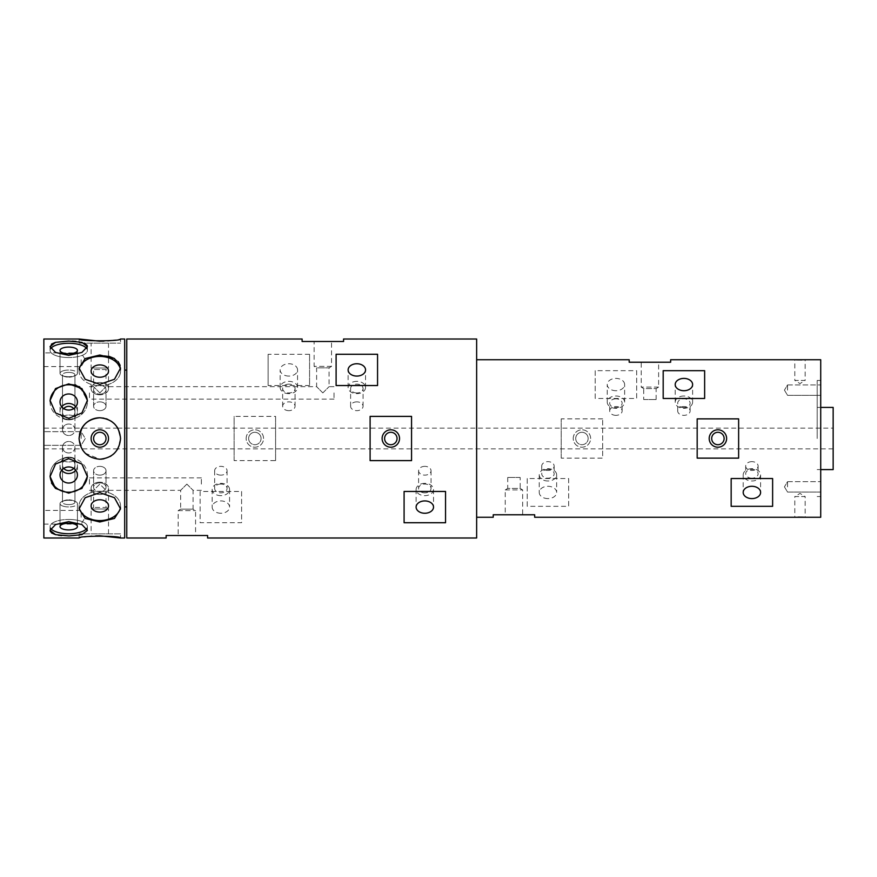 <?xml version="1.0" encoding="UTF-8"?>
<svg xmlns="http://www.w3.org/2000/svg" width="877" height="877" viewBox="0 0 877 877"><rect width="100%" height="100%" fill="white"/><g stroke="black" fill="none" stroke-linecap="round" stroke-linejoin="round"><path stroke-width="0.66" stroke-dasharray="4.38 3.29" d="M820.719 486.867L820.719 481.681L820.719 486.867M787.546 486.867L787.546 481.681L787.546 486.867M820.719 390.133L820.719 384.948L820.719 390.133M787.546 390.133L787.546 384.948L787.546 390.133M798.026 517.123L794.803 517.266L794.803 496.535L805.163 496.535L799.988 493.422L794.803 496.535L805.163 496.535L805.163 517.266L803.606 517.178M801.951 359.877L805.163 359.734L805.163 380.465L794.803 380.465L799.988 383.578L805.163 380.465L794.803 380.465L794.803 359.734L796.371 359.822M43.85 517.266L43.85 510.425L43.85 517.266M81.155 517.266L81.155 510.425L81.155 517.266M43.85 537.996L43.85 339.004M81.155 438.5L81.155 431.659L81.155 438.5M43.85 359.734L43.85 366.575L43.85 359.734M81.155 359.734L81.155 366.575L81.155 359.734M833.15 469.59L833.15 407.41M751.896 478.184A6.216 4.396 0 0 1 745.68 473.788A6.216 4.396 0 0 1 751.896 469.392A6.216 4.396 0 0 1 758.112 473.788A6.216 4.396 0 0 1 751.896 478.184M751.896 461.653A6.216 4.396 180 0 0 745.68 466.049A6.216 4.396 180 0 0 751.896 470.456A6.216 4.396 180 0 0 758.112 466.049A6.216 4.396 180 0 0 751.896 461.653M724.128 438.5A6.216 6.216 0 0 0 717.901 432.284A6.216 6.216 0 0 0 711.686 438.5A6.216 6.216 0 0 0 717.901 444.716A6.216 6.216 0 0 0 724.128 438.5M683.917 407.608A6.216 4.396 180 0 1 677.691 403.212A6.216 4.396 180 0 1 683.917 398.816A6.216 4.396 180 0 1 690.133 403.212A6.216 4.396 180 0 1 683.917 407.608M683.917 406.544A6.216 4.396 0 0 0 677.691 410.951A6.216 4.396 0 0 0 683.917 415.347A6.216 4.396 0 0 0 690.133 410.951A6.216 4.396 0 0 0 683.917 406.544M615.928 398.816A6.216 4.396 180 0 0 609.712 403.212A6.216 4.396 180 0 0 615.928 407.608A6.216 4.396 180 0 0 622.144 403.212A6.216 4.396 180 0 0 615.928 398.816M615.928 415.347A6.216 4.396 0 0 1 609.712 410.951A6.216 4.396 0 0 1 615.928 406.544A6.216 4.396 0 0 1 622.144 410.951A6.216 4.396 0 0 1 615.928 415.347M588.149 438.5A6.216 6.216 0 0 0 581.933 432.284A6.216 6.216 0 0 0 575.718 438.5A6.216 6.216 0 0 1 581.933 432.284A6.216 6.216 0 0 1 588.149 438.5A6.216 6.216 0 0 1 581.933 444.716A6.216 6.216 0 0 1 575.718 438.5A6.216 6.216 0 0 0 581.933 444.716A6.216 6.216 0 0 0 588.149 438.5M547.939 469.392A6.216 4.396 0 0 0 541.723 473.788A6.216 4.396 0 0 0 547.939 478.184A6.216 4.396 0 0 0 554.154 473.788A6.216 4.396 0 0 0 547.939 469.392M547.939 470.456A6.216 4.396 180 0 1 541.723 466.049A6.216 4.396 180 0 1 547.939 461.653A6.216 4.396 180 0 1 554.154 466.049A6.216 4.396 180 0 1 547.939 470.456M751.896 468.691A8.704 6.161 180 0 0 743.192 474.852A8.704 6.161 180 0 0 751.896 481.002A8.704 6.161 180 0 0 760.6 474.852A8.704 6.161 180 0 0 751.896 468.691M726.616 438.5A8.704 8.704 0 0 0 717.901 429.796A8.704 8.704 0 0 0 709.197 438.5A8.704 8.704 0 0 0 717.901 447.204A8.704 8.704 0 0 0 726.616 438.5M683.917 395.998A8.704 6.161 0 0 0 675.202 402.148A8.704 6.161 0 0 0 683.917 408.309A8.704 6.161 0 0 0 692.622 402.148A8.704 6.161 0 0 0 683.917 395.998M615.928 390.714A8.704 6.161 0 0 1 607.224 384.565A8.704 6.161 0 0 1 615.928 378.404A8.704 6.161 0 0 1 624.632 384.565A8.704 6.161 0 0 1 615.928 390.714M615.928 408.309A8.704 6.161 0 0 1 607.224 402.148A8.704 6.161 0 0 1 615.928 395.998A8.704 6.161 0 0 1 624.632 402.148A8.704 6.161 0 0 1 615.928 408.309M573.229 438.5A8.704 8.704 0 0 1 581.933 429.796A8.704 8.704 0 0 1 590.638 438.5A8.704 8.704 0 0 1 581.933 447.204A8.704 8.704 0 0 1 573.229 438.5A8.704 8.704 0 0 1 581.933 429.796A8.704 8.704 0 0 1 590.638 438.5A8.704 8.704 0 0 1 581.933 447.204A8.704 8.704 0 0 1 573.229 438.5M547.939 498.596A8.704 6.161 180 0 1 539.234 492.435A8.704 6.161 180 0 1 547.939 486.286A8.704 6.161 180 0 1 556.643 492.435A8.704 6.161 180 0 1 547.939 498.596M547.939 481.002A8.704 6.161 180 0 1 539.234 474.852A8.704 6.161 180 0 1 547.939 468.691A8.704 6.161 180 0 1 556.643 474.852A8.704 6.161 180 0 1 547.939 481.002M424.819 492.841A6.216 4.396 0 0 1 418.603 488.445A6.216 4.396 0 0 1 424.819 484.049A6.216 4.396 0 0 1 431.035 488.445A6.216 4.396 0 0 1 424.819 492.841M424.819 466.345A6.216 4.396 180 0 0 418.603 470.741A6.216 4.396 180 0 0 424.819 475.137A6.216 4.396 180 0 0 431.035 470.741A6.216 4.396 180 0 0 424.819 466.345M397.04 438.5A6.216 6.216 0 0 0 390.824 432.284A6.216 6.216 0 0 0 384.608 438.5A6.216 6.216 0 0 0 390.824 444.716A6.216 6.216 0 0 0 397.04 438.5M356.829 392.951A6.216 4.396 180 0 1 350.614 388.555A6.216 4.396 180 0 1 356.829 384.159A6.216 4.396 180 0 1 363.056 388.555A6.216 4.396 180 0 1 356.829 392.951M356.829 401.863A6.216 4.396 0 0 0 350.614 406.259A6.216 4.396 0 0 0 356.829 410.655A6.216 4.396 0 0 0 363.056 406.259A6.216 4.396 0 0 0 356.829 401.863M288.851 384.159A6.216 4.396 180 0 0 282.635 388.555A6.216 4.396 180 0 0 288.851 392.951A6.216 4.396 180 0 0 295.067 388.555A6.216 4.396 180 0 0 288.851 384.159M288.851 410.655A6.216 4.396 0 0 1 282.635 406.259A6.216 4.396 0 0 1 288.851 401.863A6.216 4.396 0 0 1 295.067 406.259A6.216 4.396 0 0 1 288.851 410.655M261.072 438.5A6.216 6.216 0 0 0 254.856 432.284A6.216 6.216 0 0 0 248.64 438.5A6.216 6.216 0 0 1 254.856 432.284A6.216 6.216 0 0 1 261.072 438.5A6.216 6.216 0 0 1 254.856 444.716A6.216 6.216 0 0 1 248.64 438.5A6.216 6.216 0 0 0 254.856 444.716A6.216 6.216 0 0 0 261.072 438.5M220.861 484.049A6.216 4.396 0 0 0 214.646 488.445A6.216 4.396 0 0 0 220.861 492.841A6.216 4.396 0 0 0 227.077 488.445A6.216 4.396 0 0 0 220.861 484.049M220.861 475.137A6.216 4.396 180 0 1 214.646 470.741A6.216 4.396 180 0 1 220.861 466.345A6.216 4.396 180 0 1 227.077 470.741A6.216 4.396 180 0 1 220.861 475.137M424.819 483.348A8.704 6.161 180 0 0 416.115 489.509A8.704 6.161 180 0 0 424.819 495.658A8.704 6.161 180 0 0 433.523 489.509A8.704 6.161 180 0 0 424.819 483.348M399.528 438.5A8.704 8.704 0 0 0 390.824 429.796A8.704 8.704 0 0 0 382.12 438.5A8.704 8.704 0 0 0 390.824 447.204A8.704 8.704 0 0 0 399.528 438.5M356.829 381.342A8.704 6.161 0 0 0 348.125 387.491A8.704 6.161 0 0 0 356.829 393.652A8.704 6.161 0 0 0 365.545 387.491A8.704 6.161 0 0 0 356.829 381.342M288.851 376.069A8.704 6.161 0 0 1 280.147 369.908A8.704 6.161 0 0 1 288.851 363.747A8.704 6.161 0 0 1 297.555 369.908A8.704 6.161 0 0 1 288.851 376.069M288.851 393.652A8.704 6.161 0 0 1 280.147 387.491A8.704 6.161 0 0 1 288.851 381.342A8.704 6.161 0 0 1 297.555 387.491A8.704 6.161 0 0 1 288.851 393.652M246.152 438.5A8.704 8.704 0 0 1 254.856 429.796A8.704 8.704 0 0 1 263.56 438.5A8.704 8.704 0 0 1 254.856 447.204A8.704 8.704 0 0 1 246.152 438.5A8.704 8.704 0 0 1 254.856 429.796A8.704 8.704 0 0 1 263.56 438.5A8.704 8.704 0 0 1 254.856 447.204A8.704 8.704 0 0 1 246.152 438.5M220.861 513.253A8.704 6.161 180 0 1 212.157 507.092A8.704 6.161 180 0 1 220.861 500.931A8.704 6.161 180 0 1 229.566 507.092A8.704 6.161 180 0 1 220.861 513.253M220.861 495.658A8.704 6.161 180 0 1 212.157 489.509A8.704 6.161 180 0 1 220.861 483.348A8.704 6.161 180 0 1 229.566 489.509A8.704 6.161 180 0 1 220.861 495.658M63.769 468.373A6.216 5.744 0 0 1 68.724 459.153A6.216 5.744 0 0 0 62.508 464.898A6.216 5.744 0 0 0 68.724 470.642A6.216 5.744 0 0 0 74.94 464.898A6.216 5.744 0 0 0 68.724 459.153A6.216 5.744 0 0 1 73.679 468.373M68.724 441.482A6.216 5.744 180 0 0 62.508 447.226A6.216 5.744 180 0 0 68.724 452.97A6.216 5.744 180 0 1 62.508 447.226A6.216 5.744 180 0 1 68.724 441.482A6.216 5.744 180 0 1 74.94 447.226A6.216 5.744 180 0 1 68.724 452.97A6.216 5.744 180 0 0 74.94 447.226A6.216 5.744 180 0 0 68.724 441.482M68.724 504.604A6.216 2.379 0 0 1 62.508 502.225A6.216 2.379 0 0 1 64.218 500.592A6.216 2.379 0 0 1 68.724 499.846A6.216 2.379 0 0 0 64.218 500.592A6.216 2.379 0 0 0 62.508 502.225A6.216 2.379 0 0 0 68.724 504.604A6.216 2.379 0 0 0 74.94 502.225A6.216 2.379 0 0 0 73.229 500.592A6.216 2.379 0 0 0 68.724 499.846A6.216 2.379 0 0 1 73.229 500.592A6.216 2.379 0 0 1 74.94 502.225A6.216 2.379 0 0 1 68.724 504.604M68.724 457.18A6.216 2.379 180 0 0 62.508 459.57A6.216 2.379 180 0 0 68.724 461.949A6.216 2.379 180 0 1 62.508 459.57A6.216 2.379 180 0 1 68.724 457.18A6.216 2.379 180 0 1 74.94 459.57A6.216 2.379 180 0 1 68.724 461.949A6.216 2.379 180 0 0 74.94 459.57A6.216 2.379 180 0 0 68.724 457.18M73.679 408.627A6.216 5.744 180 0 1 74.94 412.102A6.216 5.744 180 0 0 68.724 406.358A6.216 5.744 180 0 0 62.508 412.102A6.216 5.744 180 0 0 68.724 417.847A6.216 5.744 180 0 1 63.769 408.627M68.724 435.518A6.216 5.744 0 0 1 62.508 429.774A6.216 5.744 0 0 1 68.724 424.029A6.216 5.744 0 0 0 62.508 429.774A6.216 5.744 0 0 0 68.724 435.518A6.216 5.744 0 0 0 74.94 429.774A6.216 5.744 0 0 0 68.724 424.029A6.216 5.744 0 0 1 74.94 429.774A6.216 5.744 0 0 1 68.724 435.518M68.724 372.396A6.216 2.379 180 0 0 62.508 374.775A6.216 2.379 180 0 0 64.218 376.408A6.216 2.379 180 0 0 68.724 377.154A6.216 2.379 180 0 1 64.218 376.408A6.216 2.379 180 0 1 62.508 374.775A6.216 2.379 180 0 1 68.724 372.396A6.216 2.379 180 0 1 74.94 374.775A6.216 2.379 180 0 1 73.229 376.408A6.216 2.379 180 0 1 68.724 377.154A6.216 2.379 180 0 0 73.229 376.408A6.216 2.379 180 0 0 74.94 374.775A6.216 2.379 180 0 0 68.724 372.396M68.724 419.82A6.216 2.379 0 0 1 62.508 417.43A6.216 2.379 0 0 1 68.724 415.051A6.216 2.379 0 0 0 62.508 417.43A6.216 2.379 0 0 0 68.724 419.82A6.216 2.379 0 0 0 74.94 417.43A6.216 2.379 0 0 0 68.724 415.051A6.216 2.379 0 0 1 74.94 417.43A6.216 2.379 0 0 1 68.724 419.82M75.74 470.225A8.704 8.046 180 0 0 77.428 465.468A8.704 8.046 180 0 0 68.724 457.421A8.704 8.046 180 0 1 77.428 465.468A8.704 8.046 180 0 1 68.724 473.514A8.704 8.046 180 0 1 60.02 465.468A8.704 8.046 180 0 1 68.724 457.421A8.704 8.046 180 0 0 60.02 465.468A8.704 8.046 180 0 0 61.708 470.225M68.724 500.274A8.704 3.333 180 0 0 62.42 501.315A8.704 3.333 180 0 0 60.02 503.606A8.704 3.333 180 0 0 68.724 506.939A8.704 3.333 180 0 1 60.02 503.606A8.704 3.333 180 0 1 62.42 501.315A8.704 3.333 180 0 1 68.724 500.274A8.704 3.333 180 0 1 75.027 501.315A8.704 3.333 180 0 1 77.428 503.606A8.704 3.333 180 0 1 68.724 506.939A8.704 3.333 180 0 0 77.428 503.606A8.704 3.333 180 0 0 75.027 501.315A8.704 3.333 180 0 0 68.724 500.274M68.724 529.916A8.704 3.333 180 0 1 60.02 526.584A8.704 3.333 180 0 1 68.724 523.262A8.704 3.333 180 0 1 77.428 526.584A8.704 3.333 180 0 1 68.724 529.916M68.724 483.03A8.704 8.046 180 0 1 60.02 474.983A8.704 8.046 180 0 1 68.724 466.948A8.704 8.046 180 0 1 77.428 474.983A8.704 8.046 180 0 1 68.724 483.03M68.724 410.052A8.704 8.046 0 0 1 60.02 402.017A8.704 8.046 0 0 1 68.724 393.97A8.704 8.046 0 0 1 77.428 402.017A8.704 8.046 0 0 1 68.724 410.052M61.708 406.775A8.704 8.046 0 0 0 60.02 411.532A8.704 8.046 0 0 0 68.724 419.579A8.704 8.046 0 0 1 60.02 411.532A8.704 8.046 0 0 1 68.724 403.486A8.704 8.046 0 0 1 77.428 411.532A8.704 8.046 0 0 0 75.74 406.775M68.724 353.738A8.704 3.333 0 0 1 60.02 350.416A8.704 3.333 0 0 1 68.724 347.084A8.704 3.333 0 0 1 77.428 350.416A8.704 3.333 0 0 1 68.724 353.738M68.724 376.726A8.704 3.333 0 0 1 62.42 375.685A8.704 3.333 0 0 1 60.02 373.394A8.704 3.333 0 0 1 68.724 370.061A8.704 3.333 0 0 0 60.02 373.394A8.704 3.333 0 0 0 62.42 375.685A8.704 3.333 0 0 0 68.724 376.726A8.704 3.333 0 0 0 75.027 375.685A8.704 3.333 0 0 0 77.428 373.394A8.704 3.333 0 0 0 68.724 370.061A8.704 3.333 0 0 1 77.428 373.394A8.704 3.333 0 0 1 75.027 375.685A8.704 3.333 0 0 1 68.724 376.726M87.36 475.783A18.658 17.233 180 0 0 87.382 474.983A18.658 17.233 180 0 0 68.724 457.75A18.658 17.233 180 0 1 87.382 474.983A18.658 17.233 180 0 1 68.724 492.227A18.658 17.233 180 0 1 50.066 474.983A18.658 17.233 180 0 1 68.724 457.75A18.658 17.233 180 0 0 50.066 474.983A18.658 17.233 180 0 0 50.088 475.783M86.735 528.447A18.658 7.137 180 0 0 87.382 526.584A18.658 7.137 180 0 0 68.724 519.447A18.658 7.137 180 0 1 87.382 526.584A18.658 7.137 180 0 1 68.724 533.731A18.658 7.137 180 0 1 50.066 526.584A18.658 7.137 180 0 1 68.724 519.447A18.658 7.137 180 0 0 50.066 526.584A18.658 7.137 180 0 0 50.713 528.447M69.272 535.924L82.098 534.608L87.382 530.421L81.923 524.567L68.724 521.651L55.525 524.567L50.066 530.421L50.066 526.584L50.066 530.421M50.427 531.758L51.502 532.92M55.547 534.652L58.364 535.233M61.609 535.628L68.724 535.924M55.525 488.423L68.724 493.137L81.912 488.423L87.382 476.573L81.923 464.054L68.724 458.66L55.525 464.054L50.066 476.573L51.502 483.084M74.94 384.773L68.724 383.863L55.525 388.577L50.066 400.427L55.536 412.957L68.724 418.34L81.912 412.957L87.382 400.427L79.906 387.064M50.088 401.217A18.658 17.233 0 0 0 50.066 402.017A18.658 17.233 0 0 0 68.724 419.25A18.658 17.233 0 0 1 50.066 402.017A18.658 17.233 0 0 1 68.724 384.773A18.658 17.233 0 0 1 87.382 402.017A18.658 17.233 0 0 0 87.36 401.217M72.265 341.142L55.492 342.359M51.491 344.08L50.066 346.579L55.536 352.444L68.724 355.349L81.912 352.444L87.382 346.579L87.382 350.416A18.658 7.137 0 0 0 86.735 348.553M50.713 348.553A18.658 7.137 0 0 0 50.066 350.416A18.658 7.137 0 0 0 68.724 357.553A18.658 7.137 0 0 1 50.066 350.416A18.658 7.137 0 0 1 68.724 343.269A18.658 7.137 0 0 1 87.382 350.416A18.658 7.137 0 0 1 68.724 357.553A18.658 7.137 0 0 0 87.382 350.416L87.382 346.579M322.846 392.896L329.061 386.68L322.846 392.896L316.619 386.68L322.846 392.896M334.038 392.896L334.038 399.123L334.038 392.896M99.814 392.896L106.029 386.68L99.814 392.896L93.598 386.68L99.814 392.896M89.454 392.896L89.454 399.123L89.454 392.896M89.454 484.104L89.454 477.877L89.454 484.104M201.381 484.104L201.381 477.877L201.381 484.104M186.867 484.104L193.083 490.32L186.867 484.104L180.651 490.32L186.867 484.104M89.454 490.32L93.598 490.32L99.814 484.104L106.029 490.32L99.814 484.104L93.598 490.32L93.598 507.476L91.109 508.978L91.109 533.841L108.518 533.841L91.109 533.841M643.696 399.528L656.139 399.528L643.696 399.528L643.696 388.588L656.139 388.588L658.627 387.097L658.627 362.223L641.219 362.223L658.627 362.223M656.139 399.528L656.139 388.588L643.696 388.588L641.219 387.097L641.219 362.223M520.171 477.472L507.728 477.472L520.171 477.472L520.171 488.412L507.728 488.412L505.24 489.903L505.24 514.777L522.648 514.777L505.24 514.777M507.728 477.472L507.728 488.412L520.171 488.412L522.648 489.903L522.648 514.777M89.454 386.68L93.598 386.68L93.598 369.524L106.029 369.524L106.029 386.68L316.619 386.68L316.619 367.858L329.061 367.858L331.55 366.367L331.55 341.493L314.13 341.493L331.55 341.493M334.038 386.68L329.061 386.68L329.061 367.858L316.619 367.858L314.13 366.367L314.13 341.493M201.381 490.32L193.083 490.32L193.083 509.142L180.651 509.142L178.163 510.633L178.163 535.507L195.571 535.507L178.163 535.507M108.518 533.841L108.518 508.978L91.109 508.978L108.518 508.978L106.029 507.476L93.598 507.476L106.029 507.476L106.029 490.32L180.651 490.32L180.651 509.142L193.083 509.142L195.571 510.633L195.571 535.507M658.627 387.097L641.219 387.097L658.627 387.097M505.24 489.903L522.648 489.903L505.24 489.903M331.55 366.367L314.13 366.367L331.55 366.367M178.163 510.633L195.571 510.633L178.163 510.633M99.814 482.876A6.216 4.396 0 0 0 93.598 487.272A6.216 4.396 0 0 0 99.814 491.668A6.216 4.396 0 0 1 93.598 487.272A6.216 4.396 0 0 1 99.814 482.876A6.216 4.396 0 0 1 106.029 487.272A6.216 4.396 0 0 1 99.814 491.668A6.216 4.396 0 0 0 106.029 487.272A6.216 4.396 0 0 0 99.814 482.876M99.814 475.137A6.216 4.396 180 0 1 93.598 470.741A6.216 4.396 180 0 1 99.814 466.345A6.216 4.396 180 0 0 93.598 470.741A6.216 4.396 180 0 0 99.814 475.137A6.216 4.396 180 0 0 106.029 470.741A6.216 4.396 180 0 0 99.814 466.345A6.216 4.396 180 0 1 106.029 470.741A6.216 4.396 180 0 1 99.814 475.137M99.814 432.284A6.216 6.216 0 0 0 93.598 438.5A6.216 6.216 0 0 0 99.814 444.716A6.216 6.216 0 0 1 93.598 438.5A6.216 6.216 0 0 1 99.814 432.284A6.216 6.216 0 0 0 93.598 438.5A6.216 6.216 0 0 0 99.814 444.716A6.216 6.216 0 0 0 106.029 438.5A6.216 6.216 0 0 0 99.814 432.284A6.216 6.216 0 0 1 106.029 438.5A6.216 6.216 0 0 1 99.814 444.716A6.216 6.216 0 0 0 106.029 438.5A6.216 6.216 0 0 0 99.814 432.284M99.814 385.332A6.216 4.396 180 0 0 93.598 389.728A6.216 4.396 180 0 0 99.814 394.124A6.216 4.396 180 0 1 93.598 389.728A6.216 4.396 180 0 1 99.814 385.332A6.216 4.396 180 0 1 106.029 389.728A6.216 4.396 180 0 1 99.814 394.124A6.216 4.396 180 0 0 106.029 389.728A6.216 4.396 180 0 0 99.814 385.332M99.814 410.655A6.216 4.396 0 0 1 93.598 406.259A6.216 4.396 0 0 1 99.814 401.863A6.216 4.396 0 0 0 93.598 406.259A6.216 4.396 0 0 0 99.814 410.655A6.216 4.396 0 0 0 106.029 406.259A6.216 4.396 0 0 0 99.814 401.863A6.216 4.396 0 0 1 106.029 406.259A6.216 4.396 0 0 1 99.814 410.655M99.814 512.08A8.704 6.161 180 0 1 91.109 505.919A8.704 6.161 180 0 1 99.814 499.769A8.704 6.161 180 0 1 108.518 505.919A8.704 6.161 180 0 1 99.814 512.08M99.814 494.485A8.704 6.161 180 0 1 91.109 488.336A8.704 6.161 180 0 1 99.814 482.175A8.704 6.161 180 0 0 91.109 488.336A8.704 6.161 180 0 0 99.814 494.485A8.704 6.161 180 0 0 108.518 488.336A8.704 6.161 180 0 0 99.814 482.175A8.704 6.161 180 0 1 108.518 488.336A8.704 6.161 180 0 1 99.814 494.485M91.109 438.5A8.704 8.704 0 0 1 99.814 429.796A8.704 8.704 0 0 1 108.518 438.5A8.704 8.704 0 0 0 99.814 429.796A8.704 8.704 0 0 0 91.109 438.5A8.704 8.704 0 0 1 99.814 429.796A8.704 8.704 0 0 1 108.518 438.5A8.704 8.704 0 0 1 99.814 447.204A8.704 8.704 0 0 1 91.109 438.5A8.704 8.704 0 0 0 99.814 447.204A8.704 8.704 0 0 0 108.518 438.5A8.704 8.704 0 0 1 99.814 447.204A8.704 8.704 0 0 1 91.109 438.5M99.814 377.231A8.704 6.161 0 0 1 91.109 371.081A8.704 6.161 0 0 1 99.814 364.92A8.704 6.161 0 0 1 108.518 371.081A8.704 6.161 0 0 1 99.814 377.231M99.814 394.825A8.704 6.161 0 0 1 91.109 388.664A8.704 6.161 0 0 1 99.814 382.515A8.704 6.161 0 0 0 91.109 388.664A8.704 6.161 0 0 0 99.814 394.825A8.704 6.161 0 0 0 108.518 388.664A8.704 6.161 0 0 0 99.814 382.515A8.704 6.161 0 0 1 108.518 388.664A8.704 6.161 0 0 1 99.814 394.825M108.518 343.159L108.518 368.022L91.109 368.022L93.598 369.524L106.029 369.524L108.518 368.022L91.109 368.022L91.109 343.159L108.518 343.159L91.109 343.159M99.814 492.655L85.157 497.719L79.083 508.846L85.168 518.45L99.814 521.968L114.47 518.45L120.544 508.846L114.47 497.719L99.814 492.655M120.434 507.377A20.73 14.657 180 0 0 120.544 505.919A20.73 14.657 180 0 1 99.814 520.576A20.73 14.657 180 0 1 79.083 505.919A20.73 14.657 180 0 1 99.814 491.263A20.73 14.657 180 0 0 79.083 505.919A20.73 14.657 180 0 0 79.193 507.377M85.157 453.157L99.814 459.23A20.73 20.73 0 0 1 79.083 438.5A20.73 20.73 0 0 1 99.814 417.77L95.746 418.176M94.124 418.57L90.024 420.226M88.281 421.278L85.157 423.843M82.591 426.978L79.083 438.5L82.591 450.033M108.518 356.117L99.814 355.032L85.157 358.561L79.083 368.154L85.168 379.281L99.814 384.345L114.47 379.281L120.544 368.154L120.138 365.347M79.193 369.623A20.73 14.657 0 0 0 79.083 371.081A20.73 14.657 0 0 0 99.814 385.737A20.73 14.657 0 0 1 79.083 371.081A20.73 14.657 0 0 1 99.814 356.424A20.73 14.657 0 0 1 120.544 371.081A20.73 14.657 0 0 0 120.434 369.623M79.083 343.159L120.544 343.159L79.083 343.159L79.083 339.004M103.914 341.109L107.772 340.868M111.335 340.506L120.544 339.004L120.544 343.159M79.489 434.433A20.73 20.73 0 0 0 99.814 459.23L101.129 459.186M120.544 533.841L79.083 533.841L120.544 533.841L120.544 537.996M95.714 535.891L91.855 536.132M88.292 536.494L79.083 537.996L79.083 533.841M817.189 438.5L817.189 380.465L817.189 438.5M820.719 517.266L820.719 359.734M126.759 537.996L126.759 339.004M124.687 537.996L124.687 339.004M103.859 458.824L110.064 456.511M111.324 455.733L112.969 454.516M114.503 453.124L117.036 450.033M833.15 448.86L117.77 448.86L120.544 438.5L117.77 428.14L833.15 428.14M241.592 491.46L241.592 522.725L200.131 522.725L200.131 491.46L241.592 491.46L241.592 522.725M207.597 537.996L207.597 535.507L166.137 535.507L166.137 537.996M476.639 537.996L476.639 339.004M234.126 460.611L234.126 416.389L275.586 416.389L275.586 460.611L234.126 460.611L234.126 416.389M568.669 478.546L568.669 506.325L527.209 506.325L527.209 478.546L568.669 478.546L568.669 506.325M534.674 517.266L534.674 514.777L493.225 514.777L493.225 517.266M561.203 458.134L561.203 418.866L561.203 458.134L602.663 458.134L602.663 418.866L602.663 458.134M602.663 418.866L561.203 418.866M670.642 359.734L670.642 362.223L629.193 362.223L629.193 359.734M636.658 370.675L636.658 398.454L595.198 398.454L595.198 370.675L636.658 370.675L636.658 398.454M343.565 339.004L343.565 341.493L302.116 341.493L302.116 339.004M268.121 385.54L268.121 354.275L268.121 385.54L309.57 385.54L309.57 354.275L309.57 385.54M309.57 354.275L268.121 354.275M820.719 438.5L820.719 496.535L820.719 438.5M124.687 438.5L124.687 370.105L124.687 438.5M117.047 426.978L114.459 423.832M111.335 421.267L107.75 419.349M105.843 418.669L103.859 418.176M79.073 386.56L75.871 385.08M87.02 345.253L85.946 344.069M84.324 343.159L75.871 341.372M118.088 361.565L114.47 358.55M43.85 438.5L43.85 448.86L43.85 438.5M126.759 438.5L126.759 370.105L126.759 438.5M120.544 505.919A20.73 14.657 180 0 0 99.814 491.263A20.73 14.657 180 0 1 120.544 505.919L120.544 508.846L120.544 505.919M99.814 459.23A20.73 20.73 0 0 0 120.544 438.5A20.73 20.73 0 0 0 99.814 417.77A20.73 20.73 0 0 1 120.544 438.5A20.73 20.73 0 0 1 99.814 459.23M99.814 385.737A20.73 14.657 0 0 0 120.544 371.081A20.73 14.657 0 0 1 99.814 385.737M68.724 419.25A18.658 17.233 0 0 0 87.382 402.017A18.658 17.233 0 0 1 68.724 419.25M68.724 419.579A8.704 8.046 0 0 0 77.428 411.532A8.704 8.046 0 0 1 68.724 419.579M74.94 412.102A6.216 5.744 180 0 1 68.724 417.847A6.216 5.744 180 0 0 74.94 412.102L74.94 429.774L74.94 412.102M275.586 460.611L275.586 416.389M411.554 460.611L411.554 416.389M370.105 416.389L370.105 460.611M445.549 522.725L445.549 491.46M404.089 491.46L404.089 522.725M200.131 491.46L200.131 522.725M377.559 385.54L377.559 354.275M336.11 354.275L336.11 385.54M738.631 458.134L738.631 418.866M697.182 418.866L697.182 458.134M527.209 478.546L527.209 506.325M663.187 370.675L663.187 398.454M704.637 398.454L704.637 370.675M595.198 370.675L595.198 398.454M772.626 506.325L772.626 478.546M731.166 478.546L731.166 506.325M787.546 481.681L820.719 481.681L787.546 481.681L784.433 486.867L787.546 481.681M787.546 384.948L820.719 384.948L787.546 384.948L784.433 390.133L787.546 384.948M43.85 524.106L81.155 524.106L85.266 517.266L81.155 510.425L43.85 510.425M81.155 431.659L43.85 431.659L81.155 431.659L85.266 438.5L81.155 431.659M43.85 366.575L81.155 366.575L85.266 359.734L81.155 352.894L43.85 352.894M117.759 428.14L43.85 428.14M745.68 466.049L745.68 473.788M677.691 410.951L677.691 403.212M609.712 410.951L609.712 403.212M541.723 466.049L541.723 473.788M743.192 474.852L743.192 492.435M675.202 402.148L675.202 384.565M607.224 402.148L607.224 384.565M539.234 474.852L539.234 492.435M418.603 470.741L418.603 488.445M350.614 406.259L350.614 388.555M282.635 406.259L282.635 388.555M214.646 470.741L214.646 488.445M416.115 489.509L416.115 507.092M348.125 387.491L348.125 369.908M280.147 387.491L280.147 369.908M212.157 489.509L212.157 507.092M62.508 447.226L62.508 464.898L62.508 447.226M62.508 459.57L62.508 502.225L62.508 459.57M62.508 429.774L62.508 412.102L62.508 429.774M62.508 417.43L62.508 374.775L62.508 417.43M60.02 465.468L60.02 474.983L60.02 465.468M60.02 503.606L60.02 526.584L60.02 503.606M64.218 500.592L62.42 501.315L64.218 500.592M60.02 411.532L60.02 402.017L60.02 411.532M60.02 373.394L60.02 350.416L60.02 373.394M64.218 376.408L62.42 375.685L64.218 376.408M50.066 474.983L50.066 476.573L50.066 474.983M50.066 402.017L50.066 400.427L50.066 402.017M50.066 350.416L50.066 346.579L50.066 350.416M201.381 477.877L89.454 477.877M93.598 470.741L93.598 487.272L93.598 470.741M93.598 406.259L93.598 389.728L93.598 406.259M91.109 488.336L91.109 505.919L91.109 488.336M91.109 388.664L91.109 371.081L91.109 388.664M79.083 505.919L79.083 508.846L79.083 505.919M79.083 371.081L79.083 368.154L79.083 371.081M820.719 469.59L817.189 469.59M817.189 380.465L820.719 380.465M817.189 496.535L820.719 496.535M820.719 407.41L817.189 407.41M784.433 486.867L787.546 492.052L820.719 492.052L787.546 492.052L784.433 486.867M120.544 371.081L120.544 368.154L120.544 371.081M108.518 488.336L108.518 505.919L108.518 488.336M108.518 388.664L108.518 371.081L108.518 388.664M106.029 470.741L106.029 487.272L106.029 470.741M106.029 406.259L106.029 389.728L106.029 406.259M334.038 399.123L89.454 399.123M87.382 402.017L87.382 400.427L87.382 402.017M77.428 411.532L77.428 402.017L77.428 411.532M87.382 474.983L87.382 476.573L87.382 474.983M87.382 526.584L87.382 530.421L87.382 526.584M73.229 376.408L75.027 375.685L73.229 376.408M77.428 373.394L77.428 350.416L77.428 373.394M77.428 465.468L77.428 474.983L77.428 465.468M73.229 500.592L75.027 501.315L73.229 500.592M77.428 503.606L77.428 526.584L77.428 503.606M74.94 417.43L74.94 374.775L74.94 417.43M74.94 447.226L74.94 464.898L74.94 447.226M74.94 459.57L74.94 502.225L74.94 459.57M229.566 489.509L229.566 507.092M297.555 387.491L297.555 369.908M365.545 387.491L365.545 369.908M433.523 489.509L433.523 507.092M227.077 470.741L227.077 488.445M295.067 406.259L295.067 388.555M363.056 406.259L363.056 388.555M431.035 470.741L431.035 488.445M556.643 474.852L556.643 492.435M624.632 402.148L624.632 384.565M692.622 402.148L692.622 384.565M760.6 474.852L760.6 492.435M554.154 466.049L554.154 473.788M622.144 410.951L622.144 403.212M690.133 410.951L690.133 403.212M758.112 466.049L758.112 473.788M117.759 448.86L43.85 448.86M85.266 438.5L81.155 445.341L43.85 445.341L81.155 445.341L85.266 438.5M784.433 390.133L787.546 395.319L820.719 395.319L787.546 395.319L784.433 390.133"/><path stroke-width="1.32" d="M803.606 517.178L798.026 517.123M796.371 359.822L801.951 359.877M711.686 438.5A6.216 6.216 0 0 1 717.901 432.284A6.216 6.216 0 0 1 724.128 438.5A6.216 6.216 0 0 1 717.901 444.716A6.216 6.216 0 0 1 711.686 438.5M751.896 486.286A8.704 6.161 180 0 0 743.192 492.435A8.704 6.161 180 0 0 751.896 498.596A8.704 6.161 180 0 0 760.6 492.435A8.704 6.161 180 0 0 751.896 486.286M726.616 438.5A8.704 8.704 0 0 0 717.901 429.796A8.704 8.704 0 0 0 709.197 438.5A8.704 8.704 0 0 0 717.901 447.204A8.704 8.704 0 0 0 726.616 438.5M683.917 378.404A8.704 6.161 0 0 0 675.202 384.565A8.704 6.161 0 0 0 683.917 390.714A8.704 6.161 0 0 0 692.622 384.565A8.704 6.161 0 0 0 683.917 378.404M384.608 438.5A6.216 6.216 0 0 1 390.824 432.284A6.216 6.216 0 0 1 397.04 438.5A6.216 6.216 0 0 1 390.824 444.716A6.216 6.216 0 0 1 384.608 438.5M424.819 500.931A8.704 6.161 180 0 0 416.115 507.092A8.704 6.161 180 0 0 424.819 513.253A8.704 6.161 180 0 0 433.523 507.092A8.704 6.161 180 0 0 424.819 500.931M399.528 438.5A8.704 8.704 0 0 0 390.824 429.796A8.704 8.704 0 0 0 382.12 438.5A8.704 8.704 0 0 0 390.824 447.204A8.704 8.704 0 0 0 399.528 438.5M356.829 363.747A8.704 6.161 0 0 0 348.125 369.908A8.704 6.161 0 0 0 356.829 376.069A8.704 6.161 0 0 0 365.545 369.908A8.704 6.161 0 0 0 356.829 363.747M73.679 468.373A6.216 5.744 0 0 1 63.769 468.373M68.724 466.948A8.704 8.046 180 0 0 60.02 474.983A8.704 8.046 180 0 0 68.724 483.03A8.704 8.046 180 0 0 77.428 474.983A8.704 8.046 180 0 0 68.724 466.948M61.708 470.225A8.704 8.046 180 0 0 68.724 473.514A8.704 8.046 180 0 0 75.74 470.225M68.724 523.262A8.704 3.333 180 0 0 60.02 526.584A8.704 3.333 180 0 0 68.724 529.916A8.704 3.333 180 0 0 77.428 526.584A8.704 3.333 180 0 0 68.724 523.262M68.724 347.084A8.704 3.333 0 0 0 60.02 350.416A8.704 3.333 0 0 0 68.724 353.738A8.704 3.333 0 0 0 77.428 350.416A8.704 3.333 0 0 0 68.724 347.084M68.724 493.137L55.525 488.423L50.066 476.573L55.536 464.043L68.724 458.66L81.912 464.043L87.382 476.573L81.923 488.423L68.724 493.137M50.088 475.783A18.658 17.233 180 0 0 68.724 492.227A18.658 17.233 180 0 0 87.36 475.783M68.724 535.924L55.525 534.652L50.066 530.421L55.536 524.556L68.724 521.651L81.912 524.556L87.382 530.421L81.923 534.652L69.272 535.924M50.713 528.447A18.658 7.137 180 0 0 68.724 533.731A18.658 7.137 180 0 0 86.735 528.447M50.066 530.421L50.427 531.758M51.502 532.92L55.547 534.652M58.364 535.233L61.609 535.628M51.502 483.084L55.525 488.423M55.492 342.359L51.491 344.08M87.382 346.579L81.923 352.433L68.724 355.349L55.525 352.433L50.066 346.579L55.536 342.348L68.724 341.076L81.912 342.348L87.382 346.579L87.02 345.253M86.735 348.553A18.658 7.137 0 0 0 68.724 343.269A18.658 7.137 0 0 0 50.713 348.553M63.769 408.627A6.216 5.744 180 0 1 73.679 408.627M68.724 393.97A8.704 8.046 0 0 0 60.02 402.017A8.704 8.046 0 0 0 68.724 410.052A8.704 8.046 0 0 0 77.428 402.017A8.704 8.046 0 0 0 68.724 393.97M75.74 406.775A8.704 8.046 0 0 0 68.724 403.486A8.704 8.046 0 0 0 61.708 406.775M68.724 418.34L55.525 412.946L50.066 400.427L55.536 388.577L68.724 383.863L81.912 388.577L87.382 400.427L81.923 412.946L68.724 418.34M87.36 401.217A18.658 17.233 0 0 0 68.724 384.773A18.658 17.233 0 0 0 50.088 401.217M99.814 444.716A6.216 6.216 0 0 1 93.598 438.5A6.216 6.216 0 0 1 99.814 432.284A6.216 6.216 0 0 1 106.029 438.5A6.216 6.216 0 0 1 99.814 444.716M99.814 364.92A8.704 6.161 0 0 0 91.109 371.081A8.704 6.161 0 0 0 99.814 377.231A8.704 6.161 0 0 0 108.518 371.081A8.704 6.161 0 0 0 99.814 364.92M108.518 438.5A8.704 8.704 0 0 0 99.814 429.796A8.704 8.704 0 0 0 91.109 438.5A8.704 8.704 0 0 0 99.814 447.204A8.704 8.704 0 0 0 108.518 438.5M99.814 499.769A8.704 6.161 180 0 0 91.109 505.919A8.704 6.161 180 0 0 99.814 512.08A8.704 6.161 180 0 0 108.518 505.919A8.704 6.161 180 0 0 99.814 499.769M95.746 418.176L94.124 418.57M90.024 420.226L88.281 421.278M85.157 423.843L82.591 426.978M82.591 450.033L85.157 453.157M79.083 339.004L43.85 339.004L43.85 537.996L79.083 537.996C77.79 535.628 121.804 535.617 120.544 537.996L124.687 537.996L124.687 339.004L120.544 339.004C121.837 341.372 77.823 341.383 79.083 339.004L99.803 341.197M99.857 341.197L103.914 341.109M107.772 340.868L111.335 340.506M99.814 384.345L85.157 379.281L79.083 368.154L85.168 358.55L99.814 355.032L114.47 358.55L120.544 368.154L114.47 379.281L99.814 384.345M120.434 369.623A20.73 14.657 0 0 0 99.814 356.424A20.73 14.657 0 0 0 79.193 369.623M103.859 418.176L99.814 417.77C112.409 418.998 119.316 425.904 120.544 438.5C119.327 451.085 112.42 457.991 99.814 459.23C87.218 458.002 80.311 451.085 79.083 438.5C80.311 425.904 87.229 418.998 99.814 417.77A20.73 20.73 0 0 0 79.489 434.433M99.814 521.968L85.157 518.439L79.083 508.846L85.168 497.719L99.814 492.655L114.47 497.719L120.544 508.846L114.47 518.45L99.814 521.968M79.193 507.377A20.73 14.657 180 0 0 99.814 520.576A20.73 14.657 180 0 0 120.434 507.377M120.544 537.996L99.825 535.803M99.781 535.803L95.714 535.891M91.855 536.132L88.292 536.494M820.719 407.41L833.15 407.41L833.15 469.59L820.719 469.59M101.129 459.186L103.859 458.824M110.064 456.511L111.324 455.733M112.969 454.516L114.503 453.124M117.036 450.033L117.759 448.86M207.597 535.507L166.137 535.507L166.137 537.996L126.759 537.996L126.759 339.004L302.116 339.004L302.116 341.493L343.565 341.493L343.565 339.004L476.639 339.004L476.639 537.996L207.597 537.996L207.597 535.507M445.549 491.46L404.089 491.46L404.089 522.725L445.549 522.725L445.549 491.46M411.554 438.5L411.554 460.611L370.105 460.611L370.105 416.389L411.554 416.389L411.554 438.5M476.639 517.266L493.225 517.266L493.225 514.777L534.674 514.777L534.674 517.266L820.719 517.266L820.719 359.734L670.642 359.734L670.642 362.223L629.193 362.223L629.193 359.734L476.639 359.734M772.626 478.546L731.166 478.546L731.166 506.325L772.626 506.325L772.626 478.546M738.631 438.5L738.631 458.134L697.182 458.134L697.182 418.866L738.631 418.866L738.631 438.5M704.637 398.454L663.187 398.454L663.187 370.675L704.637 370.675L704.637 398.454M377.559 354.275L336.11 354.275L336.11 385.54L377.559 385.54L377.559 354.275M117.759 428.14L117.047 426.978M114.459 423.832L111.335 421.267M107.75 419.349L105.843 418.669M79.906 387.064L79.073 386.56M75.871 385.08L74.94 384.773M85.946 344.069L84.324 343.159M75.871 341.372L72.265 341.142M120.138 365.347L118.088 361.565M114.47 358.55L108.518 356.117M126.759 506.895L124.687 506.895M126.759 370.105L124.687 370.105"/></g></svg>

